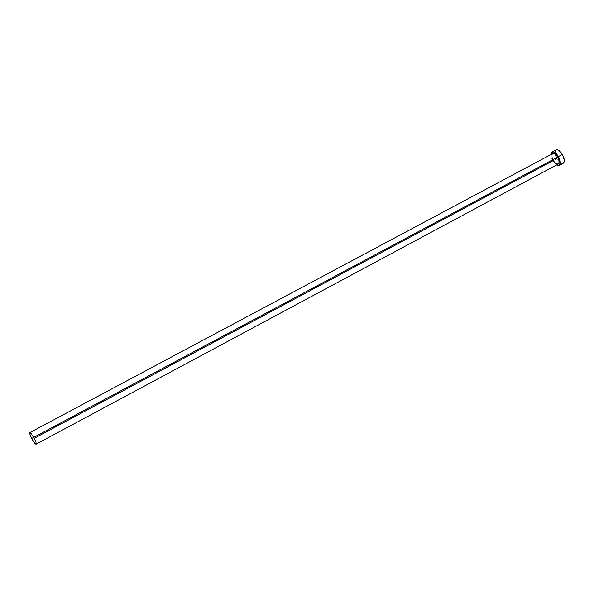 <?xml version="1.0" encoding="UTF-8"?>
<svg xmlns="http://www.w3.org/2000/svg" width="594" height="594" viewBox="0 0 594 594"><rect width="100%" height="100%" fill="white"/><g stroke="black" fill="none" stroke-linecap="round" stroke-linejoin="round"><path stroke-width="0.45" stroke-dasharray="2.97 2.23" d="M552.754 153.586C551.403 154.811 551.603 157.12 553.37 160.521L553.415 160.506C551.982 158.375 551.64 156.125 552.405 153.779L551.923 156.356L553.37 160.521C555.167 163.335 556.823 164.501 558.345 164.033C558.947 164.026 556.697 165.429 553.415 160.506C550.423 154.774 553.096 152.799 552.754 153.586C551.536 155.717 551.737 158.034 553.37 160.521L34.289 438.29C32.262 434.548 30.791 432.647 29.878 432.581L29.982 432.551M36.086 444.186C36.531 443.57 35.937 441.602 34.289 438.29L31.794 434.214M555.717 150.171L554.878 153.757L556.726 158.873L552.843 160.959L556.504 165.021L552.843 160.959L556.726 158.873L559.377 162.169L563.053 163.387M552.843 160.959L550.913 154.574L551.381 157.648L552.843 160.959M557.989 164.219L555.457 163.083L553.415 160.506C554.41 162.511 555.939 163.751 557.989 164.219M554.811 152.51L556.37 158.234L558.39 161.189L560.684 163.098M35.336 440.518L35.737 441.528M36.026 442.419L36.204 443.161"/><path stroke-width="0.89" d="M35.336 440.518L34.289 438.29L553.37 160.521C554.551 162.853 556.207 164.018 558.345 164.033C559.563 161.91 559.362 159.593 557.729 157.091L555.034 153.861L553.66 153.311L552.405 153.779C554.581 153.185 556.392 154.262 557.84 157.016L557.729 157.091C556.541 154.759 554.885 153.594 552.754 153.586L29.878 432.581C29.425 433.182 30.019 435.15 31.668 438.469C33.709 442.233 35.18 444.141 36.086 444.186L558.345 164.033C559.697 162.823 559.496 160.506 557.729 157.091L31.668 438.469L557.729 157.091C555.917 154.277 554.261 153.111 552.754 153.586M555.984 149.992L557.484 149.866L559.288 150.802L562.733 155.108L564.293 160.335L564.01 162.296L563.127 163.343C564.879 161.791 564.627 158.828 562.37 154.447L558.427 156.556C560.684 160.937 560.951 163.899 559.214 165.444L556.504 165.021L558.806 165.6L560.224 163.981L560.09 160.588L558.427 156.556L562.37 154.447C560.053 150.854 557.922 149.361 555.984 149.985L552.064 152.079C553.994 151.463 556.11 152.955 558.427 156.556L556.281 153.727L553.556 151.96L551.796 152.257L550.913 154.574L552.064 152.079M557.84 157.016L559.377 162.125L559.021 163.521L557.989 164.219C559.771 162.422 559.726 160.024 557.84 157.016M560.684 163.098L563.053 163.387M555.717 150.171L554.811 152.51M35.996 444.215L34.192 442.589L31.668 438.469L29.923 434.303L29.878 432.581M29.982 432.551L31.794 434.214M35.737 441.528L36.026 442.419M36.204 443.161L36.189 444.074M563.127 163.343L559.214 165.444"/></g></svg>
